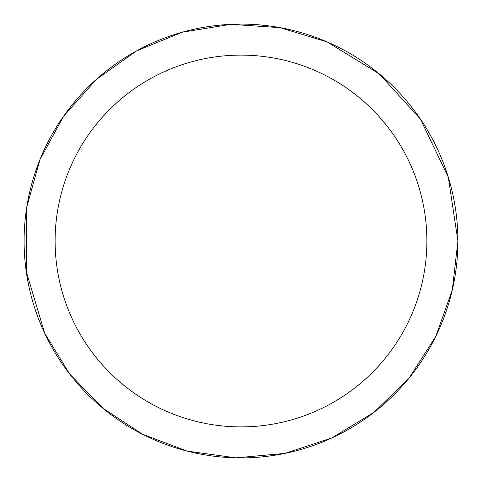 <?xml version="1.0" encoding="UTF-8"?>
<svg xmlns="http://www.w3.org/2000/svg" width="482" height="482" viewBox="0 0 482 482"><rect width="100%" height="100%" fill="white"/><g stroke="black" fill="none" stroke-linecap="round" stroke-linejoin="round"><path stroke-width="0.72" d="M426.883 241A185.883 185.883 0 0 0 148.058 80.018A185.883 185.883 0 0 0 148.058 401.982A185.883 185.883 0 0 0 426.883 241M457.9 241A216.9 216.9 0 0 1 241 457.9A216.9 216.9 0 0 1 24.1 241A216.9 216.9 0 0 1 241 24.1A216.9 216.9 0 0 1 457.9 241L452.297 289.977L435.782 336.424L409.206 377.942L373.942 412.387L331.809 437.975L284.983 453.393L235.891 457.84L187.058 451.086L142.527 434.258L102.744 408.127L69.613 373.942L44.742 333.351L26.263 271.559L26.769 207.067L39.964 159.572L63.54 116.283L96.286 79.434L136.508 50.929L182.124 32.246L230.782 24.341L279.97 27.631L327.139 41.94L379.256 73.873L420.394 119.084L448.314 177.225L457.9 241"/></g></svg>

